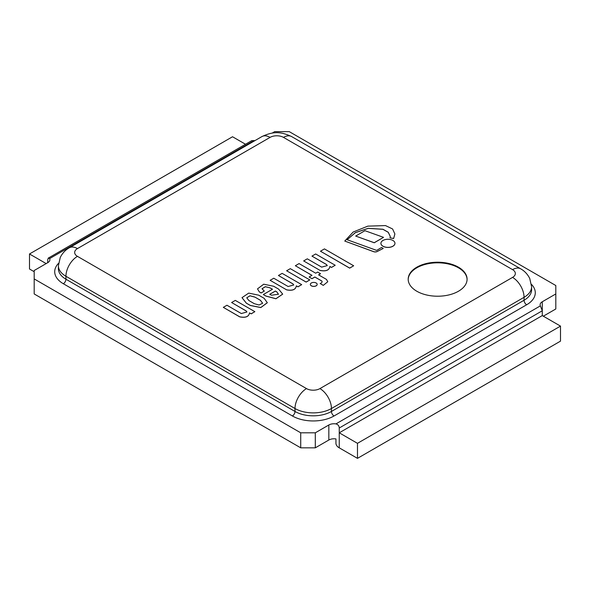 <?xml version="1.0" encoding="UTF-8"?>
<svg xmlns="http://www.w3.org/2000/svg" width="590" height="590" viewBox="0 0 590 590"><rect width="100%" height="100%" fill="white"/><g stroke="black" fill="none" stroke-linecap="round" stroke-linejoin="round"><path stroke-width="0.89" d="M286.622 270.773L306.129 282.094L309.802 279.918L290.295 268.656L286.622 270.773L306.129 282.035L309.802 279.918M320.459 251.207L349.678 268.133L353.661 265.773L324.448 248.906L320.459 251.207L349.678 268.074L353.661 265.773M383.529 237.35L374.244 242.77L355.667 236.059L374.244 242.711L383.529 237.35L364.952 230.697L355.667 236.059M382.976 246.185A7.021 4.056 0 0 0 390.624 247.063A7.021 4.056 0 0 0 394.961 243.316A7.021 4.056 0 0 0 387.94 239.267A7.021 4.056 0 0 0 380.919 243.316A7.021 4.056 0 0 0 382.976 246.185M380.919 243.345A7.021 4.056 0 0 0 380.919 243.382A7.021 4.056 0 0 0 382.976 246.244A7.021 4.056 0 0 0 390.624 247.121A7.021 4.056 0 0 0 394.961 243.382A7.021 4.056 0 0 0 394.961 243.345M311.343 285.774A3.415 1.969 0 0 0 315.067 286.202A3.415 1.969 0 0 0 317.169 284.38A3.415 1.969 0 0 0 313.762 282.411A3.415 1.969 0 0 0 310.347 284.38A3.415 1.969 0 0 0 311.343 285.774M310.347 284.409A3.415 1.969 0 0 0 310.347 284.439A3.415 1.969 0 0 0 311.343 285.833A3.415 1.969 0 0 0 315.067 286.261A3.415 1.969 0 0 0 317.169 284.439A3.415 1.969 0 0 0 317.169 284.409M347.134 239.724L355.387 232.667L368.219 228.382L382.925 229.311L388.242 232.32L390.255 236.435M394.88 234.001L393.626 238.544L390.034 237.822L393.626 238.485L394.88 233.965L392.586 228.972L385.499 225.579L367.821 226.14L353.159 232.032L344.767 241.067L373.876 251.701A2.928 1.689 0 0 0 377.15 251.488L383.235 248.456L381.553 247.483L377.18 250.116A0.937 0.546 180 0 1 375.771 250.079L347.104 239.717L355.35 232.622L368.197 228.323L382.94 229.252L388.264 232.276L390.255 236.406L390.034 237.763M344.767 241.067L373.876 251.768A2.928 1.689 0 0 0 377.15 251.547L383.235 248.456M303.658 260.935L320.009 270.375C325.931 271.555 329.22 270.242 329.869 266.444L331.499 267.388L335.201 265.249L315.665 253.973L311.963 256.112L326.499 264.504L327.266 265.589L321.646 267.123L307.302 258.833L303.658 260.935L320.009 270.375M311.963 256.112L326.499 264.563L327.266 265.618M320.009 270.441C325.931 271.614 329.22 270.301 329.869 266.51L331.499 267.447L335.201 265.249M270.132 280.324L286.482 289.771C292.404 290.944 295.693 289.631 296.342 285.833L297.972 286.777L301.674 284.638L282.138 273.362L278.436 275.501L292.972 283.893L293.739 284.977L288.119 286.511L273.767 278.229L270.132 280.324L286.482 289.771M278.436 275.501L292.972 283.952L293.739 285.007M286.482 289.83C292.404 291.003 295.693 289.69 296.342 285.899L297.972 286.836L301.674 284.638M223.315 307.353L239.673 316.852C245.588 318.032 248.877 316.719 249.526 312.921L251.156 313.806L254.858 311.668L235.322 300.391L231.619 302.53L246.155 310.915L246.922 311.999L241.303 313.533L226.958 305.251L223.315 307.353L239.673 316.793C245.588 317.966 248.877 316.66 249.526 312.862M231.619 302.53L246.155 310.982L246.922 312.029M249.526 312.921L251.156 313.865L254.858 311.668M309.123 276.998L311.985 278.716L314.854 277.057L321.845 281.032C322.361 282.064 321.793 282.898 320.156 283.532L323.268 285.383L327.782 281.732L326.454 279.402L318.57 274.852L320.525 273.723L317.663 272.064L315.702 273.2L299.064 263.59L295.347 265.736L311.992 275.346L309.123 276.998L311.985 278.657L314.854 276.998L321.845 281.032L322.14 281.688M323.268 285.383L327.782 281.732M320.156 283.532L323.268 285.324M321.845 281.091L322.14 281.718M295.347 265.736L311.94 275.375M318.622 274.881L320.525 273.723M271.393 295.221L269.755 294.277L275.368 291.04L276.872 291.91L278.458 294.248L271.393 295.221M278.458 294.277L276.872 291.969L275.368 291.099L269.807 294.307M262.012 288.805L265.345 286.74L269.969 287.809L272.484 289.255L263.324 294.543L265.913 296.033L275.921 298.717L282.684 294.122L278.657 289.137L273.635 286.239L263.723 284.21L257.52 288.842L259.305 291.866L261.119 292.913L264.305 291.077L262.012 288.776L265.316 286.681L269.969 287.809M257.52 288.879L259.305 291.925L261.119 292.972L264.305 291.077M263.324 294.543L265.913 296.092L275.921 298.776L282.684 294.152M269.969 287.868L272.425 289.292M262.646 303.253L260.382 300.251L262.646 303.223L259.084 305.001L254.379 303.717L248.877 300.539L246.745 297.803L249.976 295.767L254.88 297.072L260.382 300.251M260.382 300.31L254.88 297.072M254.88 297.131L249.998 295.826L246.745 297.832M242.018 297.692L246.318 303.157L250.403 305.45L260.817 307.508L267.314 302.707L264.158 298.326L258.7 295.177L248.715 293.105L242.018 297.655L246.318 303.098M246.318 303.157L250.403 305.509L260.817 307.567L267.314 302.744M251.613 140.722L254.054 140.56A7.36 4.248 0 0 0 254.865 140.656M245.506 144.248L232.526 136.755L29.5 253.973L29.5 269.003L34.183 271.71M47.724 262.69A7.36 4.248 0 0 0 49.877 259.681A7.36 4.248 0 0 0 49.626 258.582L48.461 258.014L47.724 259.681L47.724 262.69L34.183 270.508L34.183 278.923L300.723 432.809L315.303 432.809L328.837 424.992L328.837 440.022A7.36 4.248 180 0 1 335.946 438.923L335.946 443.732C336.344 445.502 337.443 446.866 339.25 447.832L357.474 458.356L560.5 341.138L560.5 326.108L542.276 315.591L542.276 301.763A7.36 4.248 0 0 0 540.123 304.764A7.36 4.248 0 0 0 540.374 305.871L542.276 310.783L339.25 428.001C339.176 425.906 338.077 424.542 335.946 423.893A7.36 4.248 0 0 0 328.837 424.992M357.474 458.356L357.474 443.326L339.25 432.809L339.25 428.001M315.303 432.809L315.303 447.832L328.837 440.022M416.82 291.246A29.448 16.999 0 0 0 448.909 294.926A29.448 16.999 0 0 0 467.088 279.218A29.448 16.999 0 0 0 437.64 262.218A29.448 16.999 0 0 0 408.192 279.218A29.448 16.999 0 0 0 416.82 291.246M542.276 301.763L555.817 293.945L555.817 285.531L289.277 131.644L274.697 131.644L272.13 133.126M543.324 316.188L555.817 308.976L555.817 293.945M34.183 278.923L34.183 293.945L300.723 447.832L315.303 447.832M300.723 432.809L300.723 447.832M357.474 443.326L560.5 326.108M339.25 447.832L339.25 432.809L542.276 315.591M46.16 263.59L29.5 253.973M467.088 279.52A29.448 16.999 0 0 0 458.467 267.801A29.448 16.999 0 0 0 426.614 264.055A29.448 16.999 0 0 0 408.199 279.52M335.946 423.893L540.374 305.871M49.626 258.582L254.054 140.56M531.45 284.358A29.448 16.999 180 0 1 526.663 304.764L334.043 415.972A29.448 16.999 180 0 1 292.397 415.972L63.337 283.731A29.448 16.999 180 0 1 58.55 263.317M77.445 256.348L306.505 388.596A9.499 5.48 0 0 0 319.935 388.596L512.555 277.389A9.499 5.48 0 0 0 512.555 269.63L283.495 137.389A9.499 5.48 0 0 0 270.065 137.389L77.445 248.596A9.499 5.48 0 0 0 77.445 256.348A16.269 9.396 120 0 0 65.94 276.275L65.94 279.218L295 411.466L295 408.523L65.94 276.275A25.768 14.875 180 0 1 58.395 265.758L58.395 268.701A25.768 14.875 0 0 0 65.94 279.218A3.68 2.124 120 0 1 63.337 283.731M319.935 388.596A16.269 9.396 60 0 1 331.44 408.523L331.44 411.466L524.06 300.258L524.06 297.316L331.44 408.523A25.768 14.875 180 0 1 295 408.523A16.269 9.396 120 0 1 306.505 388.596M526.663 304.764A3.68 2.124 -120 0 1 524.06 300.258A25.768 14.875 0 0 0 531.605 289.742L531.605 286.792A25.768 14.875 180 0 1 524.06 297.316A16.269 9.396 60 0 0 512.555 277.389M292.397 415.972A3.68 2.124 120 0 0 295 411.466A25.768 14.875 0 0 0 331.44 411.466A3.68 2.124 -120 0 0 334.043 415.972M58.395 265.758L60.254 257.439C62.415 253.154 65.438 249.939 69.31 247.785A16.269 9.396 60 0 1 77.445 248.596M69.31 247.785L261.931 136.578A16.269 9.396 60 0 1 270.065 137.389M261.931 136.578C273.17 131.349 280.442 131.378 291.63 136.578A16.269 9.396 120 0 0 283.495 137.389M291.63 136.578L520.69 268.826A16.269 9.396 120 0 0 512.555 269.63M48.137 258.199L251.864 140.582M520.69 268.826C524.569 270.98 527.585 274.203 529.754 278.495L531.605 286.792"/></g></svg>
